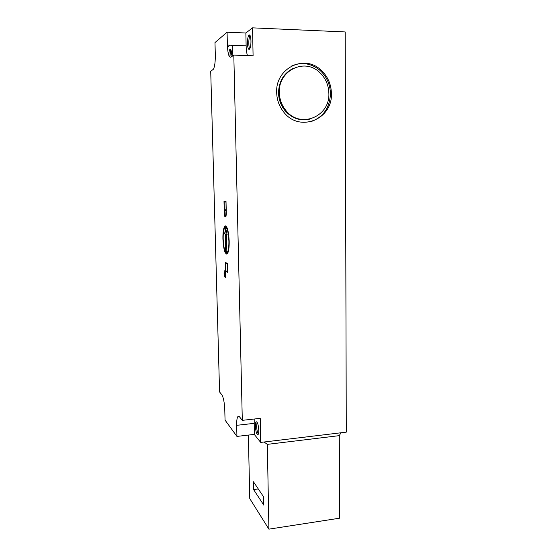 <?xml version="1.0" encoding="UTF-8"?>
<svg xmlns="http://www.w3.org/2000/svg" width="557" height="557" viewBox="0 0 557 557"><rect width="100%" height="100%" fill="white"/><g stroke="black" fill="none" stroke-linecap="round" stroke-linejoin="round"><path stroke-width="0.84" d="M250.051 35.418C249.202 37.068 248.784 39.749 248.805 43.46C248.875 46.015 249.181 47.839 249.731 48.939M247.468 43.404C247.454 39.519 247.9 36.79 248.791 35.223C249.989 34.193 250.72 36.094 250.97 40.912C250.977 44.825 250.532 47.547 249.64 49.079C248.436 50.081 247.712 48.194 247.468 43.404M257.076 422.129L256.631 426.042C256.784 429.705 257.355 432.392 258.337 434.126M255.391 426.182C255.364 424.002 255.579 422.575 256.039 421.886C257.425 421.531 258.337 424.316 258.775 430.234C258.803 432.413 258.587 433.833 258.121 434.509C256.728 434.829 255.823 432.051 255.391 426.182M232.882 55.763L232.791 53.145M230.89 49.74L229.999 55.052M228.781 55.011C228.899 52.226 229.254 50.353 229.846 49.385C230.814 48.591 231.413 50.353 231.635 54.663L231.642 55.108M310.11 121.913C322.907 117.694 329.681 108.323 330.454 93.799C330.19 84.142 326.534 76.191 319.481 69.945C310.855 63.199 301.636 61.848 291.826 65.893M276.669 92.462C275.374 68.615 303.725 54.133 320.421 69.555C327.495 75.822 331.157 83.794 331.415 93.485C332.724 119.511 299.22 132.928 283.624 111.936C279.189 106.296 276.871 99.807 276.669 92.462M293.226 68.393C283.75 73.218 278.855 81.364 278.528 92.824C278.716 99.55 280.86 105.475 284.961 110.592C291.945 118.432 300.216 121.28 309.776 119.135M328.867 93.437C328.637 84.775 325.379 77.611 319.105 71.957C304.031 57.775 278.159 70.843 279.329 92.511C279.517 99.257 281.668 105.203 285.783 110.342C299.965 129.085 330.043 116.893 328.867 93.437M225.564 225.898L224.819 226.511C223.615 228.683 223.058 232.854 223.155 239.023C223.587 247.865 224.798 252.913 226.796 254.166M222.911 239.037C222.814 232.861 223.364 228.69 224.568 226.518C226.936 224.972 228.474 229.839 229.192 241.111C229.268 247.315 228.718 251.465 227.528 253.56C225.125 254.974 223.587 250.135 222.911 239.037M227.381 252.328C228.467 250.427 228.969 246.654 228.892 241.014C228.245 230.772 226.845 226.351 224.694 227.75C223.601 229.721 223.099 233.515 223.183 239.127C223.803 249.223 225.202 253.623 227.381 252.328L227.632 252.321C228.718 250.413 229.226 246.647 229.15 241C228.69 232.346 227.514 227.736 225.606 227.186M227.458 264.074L225.745 263.28L225.94 270.855L227.653 271.725L227.597 264.067M227.597 264.011L225.745 263.28M225.954 271.489L225.689 277.289L224.861 277.094L224.088 273.605L224.144 270.556L224.84 276.467L225.62 276.683L225.592 262.577L227.583 263.503L227.813 272.436L225.954 271.489L227.806 272.289M224.694 276.3L225.627 277.365M225.843 262.695L225.857 263.273M226.051 270.911L226.065 271.482M225.877 202.045L224.165 201.85L224.367 209.606L226.079 209.878L226.024 202.038M226.024 202.024L224.165 201.85M224.38 210.254L226.239 210.504L224.38 210.254L224.464 213.477L225.098 216.165L225.669 216.276L226.093 210.532M224.005 201.188L226.01 201.404L226.323 213.811L225.926 216.777L225.112 216.812C224.68 216.534 224.415 215.413 224.325 213.449L224.005 201.188M226.177 216.032L225.724 216.276M224.262 201.216L224.276 201.85M224.478 209.627L224.492 210.254M224.889 215.949L225.822 216.896M226.421 234.448L226.859 251.799L225.717 251.346L225.279 234.107L224.568 233.898L225.696 228.488L227.138 234.664L226.421 234.448L227.117 234.574M225.829 229.052L224.819 233.891L225.529 234.1L225.968 251.332L226.859 251.687M260.711 442.411L346.28 432.141L345.201 31.944L252.537 27.85L253.087 55.749L233.808 55.115L230.883 57.162C228.941 57.629 227.778 53.611 227.388 45.103L227.075 32.209L214.981 42.583L215.301 54.565C215.378 61.736 214.751 66.617 213.435 69.207L210.72 71.282L219.569 391.947L221.853 394.795C223.448 397.454 224.422 402.419 224.777 409.687L225.056 420.11L236.941 436.416L236.669 425.318C236.593 420.932 236.976 418.042 237.825 416.65L239.447 416.768L242.309 420.34L260.237 418.363L260.711 442.411L254.27 434.397L236.941 436.416M233.808 55.115L242.309 420.34M264.081 442.007L267.339 444.361L339.29 435.644L340.919 432.782M339.29 435.644L339.631 518.191L268.899 529.15L267.339 444.361M248.366 435.087L249.773 498.599L268.899 529.15M263.635 496.893L263.795 505.122L253.595 489.589L253.428 481.735L263.635 496.893M253.595 489.589L258.281 488.942M232.854 55.784L232.61 45.298M227.472 47.164L230.02 45.201M254.187 419.031L254.27 434.397M227.075 32.209L245.86 32.995L246.124 45.799C246.229 49.935 246.681 53.187 247.468 55.561M245.86 32.995L252.537 27.85M228.69 55.011L232.84 55.15M236.669 425.318L254.041 423.369M227.388 45.103L246.124 45.799M248.791 35.223L249.968 35.272M256.039 421.886L256.791 421.802M229.846 49.385L230.716 49.413M320.421 69.555L319.481 69.945M285.783 110.342L284.961 110.592M237.825 416.65L239.204 416.504"/></g></svg>
